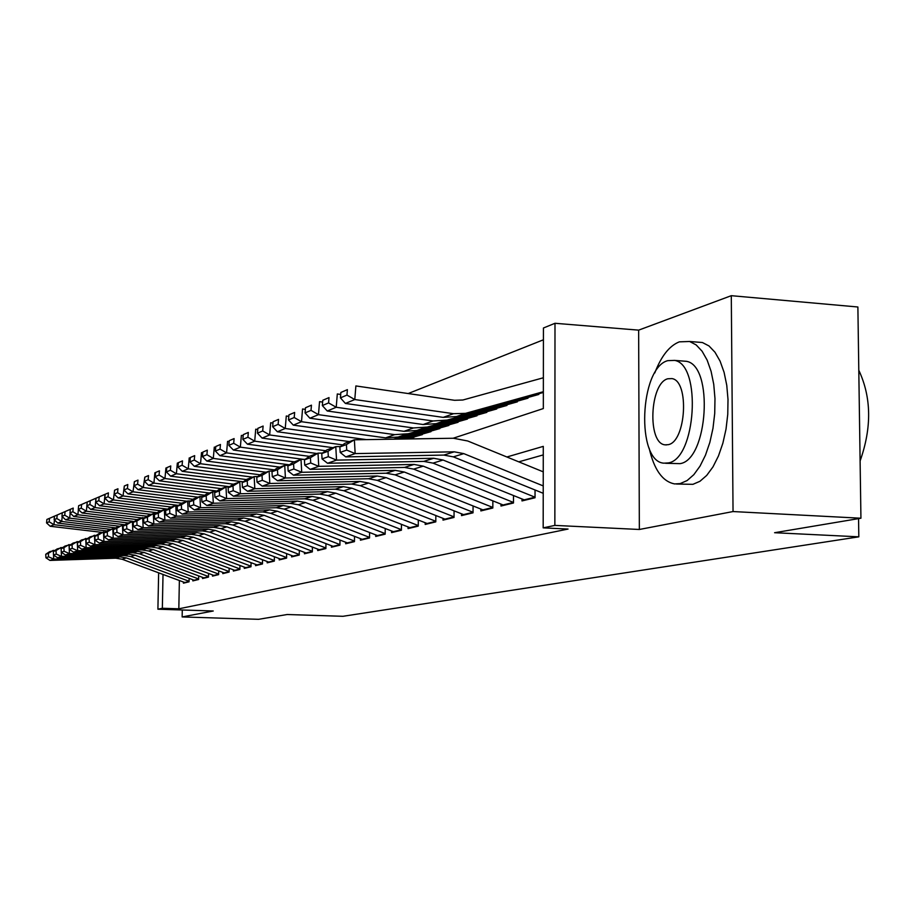 <?xml version="1.0" encoding="UTF-8"?>
<svg xmlns="http://www.w3.org/2000/svg" width="915" height="915" viewBox="0 0 915 915"><rect width="100%" height="100%" fill="white"/><g stroke="black" fill="none" stroke-linecap="round" stroke-linejoin="round"><path stroke-width="1.37" d="M453.165 438.251L543.327 408.559L543.43 328.005L554.993 323.281L554.856 525.404L543.178 527.864L543.281 446.371L506.887 456.985M638.647 330.143L639.345 529.476L733.041 511.554L860.935 518.222L857.881 306.994L731.291 295.682L638.647 330.143L554.993 323.281M543.418 339.797L408.182 393.553M733.041 511.554L731.291 295.682M182.279 609.996L182.142 616.939L213.252 610.991L157.906 609.207L158.638 572.824M860.935 518.222L774.593 532.713L858.819 536.831L342.965 616.298L287.196 614.514L258.59 619.318L182.142 616.939M521.996 498.984L521.996 500.928L535.035 497.76L535.046 489.994M500.985 504.142L500.985 506.029L513.475 502.998L513.498 495.564M480.855 509.095L480.855 510.925L492.83 508.019L492.853 500.882M461.549 513.83L461.537 515.614L473.032 512.823L473.066 505.984M443.009 518.382L443.009 520.12L454.034 517.444L454.069 510.867M425.201 522.762L425.189 524.444L435.792 521.87L435.837 515.545M408.079 526.96L408.067 528.607L418.258 526.125L418.304 520.04M391.597 531.009L391.586 532.61L401.399 530.231L401.445 524.364M375.733 534.909L375.71 536.465L385.169 534.166L385.215 528.515M360.441 538.66L360.418 540.182L369.534 537.963L369.58 532.519M345.687 542.275L345.676 543.762L354.46 541.634L354.517 536.362M331.459 545.775L331.447 547.216L339.923 545.157L339.98 540.067M317.722 549.137L317.699 550.556L325.889 548.565L325.946 543.647M304.443 552.397L304.432 553.781L312.335 551.859L312.404 547.101M291.622 555.542L291.599 556.903L299.251 555.039L299.308 550.43M279.212 558.585L279.189 559.911L286.589 558.116L286.647 553.644M267.203 561.535L267.18 562.828L274.34 561.089L274.397 556.766M255.571 564.383L255.548 565.653L262.479 563.972L262.548 559.774M244.305 567.151L244.282 568.398L250.996 566.762L251.065 562.679M233.382 569.828L233.359 571.052L239.879 569.462L239.936 565.504M222.791 572.424L222.78 573.625L229.093 572.092L229.15 568.238M212.52 574.94L212.497 576.118L218.628 574.631L218.696 570.88M202.547 577.388L202.535 578.543L208.483 577.091L208.54 573.453M192.871 579.755L192.848 580.888L198.624 579.492L198.692 575.947M179.374 580.545L178.825 608.807L568.043 529.053L543.178 527.864M543.27 454.904L518.782 461.846M183.469 582.066L183.446 583.175L189.05 581.814L189.119 578.36M858.819 536.831L858.556 518.622M639.345 529.476L554.856 525.404M178.825 608.807L162.344 608.269L157.906 609.207M163.019 574.46L162.344 608.269M185.299 582.729L122.084 559.225L115.713 558.184L49.948 560.426L53.733 559.099L48.541 556.823L48.381 553.312L45.75 554.273L45.91 557.761L48.541 556.823M45.75 554.273L49.547 551.722L55.163 550.27M48.381 553.312L53.333 550.327L53.379 551.471M53.55 555.085L53.733 559.099L119.934 556.858L126.35 557.91L189.062 581.265M45.91 557.761L49.948 560.426M46.894 519.457L46.562 522.911L49.181 521.79L49.524 518.325L46.894 519.457L54.82 516.037M54.443 519.972L53.974 524.695L107.032 530.952M49.181 521.79L53.974 524.695L50.199 526.262L102.217 532.381M50.199 526.262L46.562 522.911M49.524 518.325L54.82 516.003M649.135 448.11C654.076 469.704 662.586 481.645 674.652 483.921L680.131 483.612L687.096 480.569L693.833 474.668L700.044 466.101L705.465 455.19L709.846 442.414L712.979 428.3L714.718 413.466L714.981 398.597L713.746 384.334L711.092 371.33L707.146 360.133L702.091 351.211L696.166 344.921L689.624 341.489L679.353 341.844C669.437 345.744 661.236 356.118 654.774 372.965M676.448 484.024L692.907 484.332L699.929 481.301L706.712 475.411L712.991 466.867L718.447 455.99L722.861 443.237L726.018 429.158L727.757 414.369L728.008 399.523L726.762 385.295L724.085 372.313L720.094 361.139L714.981 352.229L708.999 345.95L702.4 342.519L695.8 341.993M682.144 360.979L686.364 361.311C713.906 365.44 708.016 459.982 680.028 463.642L665.594 463.287M667.733 360.659C639.562 367.841 635.959 461.595 663.855 463.173L668.236 462.933C695.995 459.25 701.896 364.513 674.584 360.396L667.733 360.659M668.156 444.679C686.09 441.899 689.613 380.949 671.953 378.593L667.824 378.764C649.707 382.996 647.145 443.546 665.045 444.839L668.156 444.679M860.1 460.954C871.892 427.591 871.457 397.35 858.796 370.243M194.735 580.43L130.673 556.572L124.223 555.519L57.576 557.75L61.477 556.389L56.204 554.078L56.032 550.521L53.333 551.505L53.493 555.05L56.204 554.078M53.333 551.505L57.165 548.92L62.952 547.433M56.032 550.521L61.065 547.49L61.477 556.389L128.569 554.147L135.065 555.211L198.635 578.943M53.493 555.05L57.576 557.75M204.445 578.074L139.526 553.838L132.984 552.763L65.434 555.005L69.448 553.598L64.096 551.253L63.924 547.639L61.133 548.657L61.305 552.248L64.096 551.253M61.133 548.657L65.022 546.038L70.981 544.505M63.924 547.639L69.037 544.562L69.448 553.598L137.467 551.356L144.055 552.443L208.483 576.542M61.305 552.248L65.434 555.005M214.453 575.638L148.653 551.013L142.019 549.926L73.532 552.168L77.672 550.716L72.228 548.337L72.056 544.677L69.185 545.717L69.357 549.366L72.228 548.337M69.185 545.717L73.109 543.064L79.262 541.486M72.056 544.677L77.249 541.554L77.672 550.716L146.64 548.474L153.308 549.572L218.639 574.071M69.357 549.366L73.532 552.168M224.758 573.145L158.043 548.108L151.33 546.998L81.881 549.24L86.159 547.753L80.623 545.34L80.44 541.611L77.478 542.698L77.649 546.392L80.623 545.34M77.478 542.698L81.446 540.01L87.806 538.375M80.44 541.611L85.713 538.443L86.159 547.753L156.088 545.5L162.859 546.621L229.093 571.532M77.649 546.392L81.881 549.24M62.609 512.663L54.477 516.186L54.134 519.686L56.844 518.542L57.188 515.008L54.477 516.186M62.186 516.586L61.717 521.47L115.885 527.898M56.844 518.542L61.717 521.47L57.817 523.094L110.532 529.327M57.817 523.094L54.134 519.686M57.188 515.008L62.563 512.663M62.289 512.812L61.945 516.369L64.736 515.179L65.079 511.599L62.289 512.812L70.535 509.243M70.169 513.109L69.677 518.153L125.012 524.753M64.736 515.179L69.677 518.153L65.663 519.823L119.11 526.182M65.663 519.823L61.945 516.369M65.079 511.599L70.547 509.22M78.393 509.518L77.889 514.745L132.664 521.31M72.868 511.714L73.211 508.088L70.341 509.335L69.986 512.938L72.868 511.714L77.889 514.745L73.76 516.46L127.94 522.934M70.341 509.335L73.211 508.088M73.76 516.46L69.986 512.938M78.633 505.743L78.29 509.415L81.252 508.145L81.607 504.462L78.633 505.743L87.245 502.003L86.845 505.766L89.899 504.474L90.253 500.722L87.2 502.049L95.984 498.218L95.103 507.585L151.227 514.39M86.879 505.812L86.365 511.222L141.688 517.89M81.252 508.145L86.365 511.222L82.098 512.995L137.204 519.617M82.098 512.995L78.29 509.415M81.607 504.462L87.245 502.003M235.384 570.56L167.742 545.123L160.926 543.979L90.494 546.232L94.908 544.688L89.281 542.24L89.098 538.455L86.033 539.576L86.216 543.338L89.281 542.24M86.033 539.576L90.047 536.853L96.613 535.172M89.098 538.455L94.451 535.229L94.908 544.688L165.832 542.435L172.695 543.59L239.879 568.913M86.216 543.338L90.494 546.232M105.145 494.34L96.029 498.229L95.675 502.015L98.831 500.677L99.186 496.868L90.253 500.722M89.899 504.474L95.103 507.585L90.699 509.415L147.018 516.22M90.699 509.415L86.845 505.766M246.341 567.895L177.739 542.023L170.819 540.868L99.38 543.121L103.933 541.531L98.214 539.038L98.031 535.195L94.874 536.35L95.046 540.17L98.214 539.038M94.874 536.35L98.923 533.594L105.705 531.855M98.031 535.195L103.475 531.924L103.933 541.531L175.886 539.278L182.851 540.445L251.007 566.202M95.046 540.17L99.38 543.121M99.186 496.868L105.008 494.317L104.116 503.833L161.051 510.776M98.831 500.677L104.116 503.833L99.575 505.721L157.163 512.732M99.575 505.721L95.675 502.015M257.641 565.15L188.055 538.844L181.044 537.665L108.553 539.907L113.254 538.26L107.432 535.732L107.249 531.832L103.99 533.022L104.173 536.911L107.432 535.732M103.99 533.022L108.096 530.22L115.096 528.435M107.249 531.832L112.785 528.504L113.254 538.26L186.271 536.018L193.339 537.208L262.491 563.411M104.173 536.911L108.553 539.907M114.558 490.326L113.426 499.956L171.208 507.047M108.05 496.742L108.416 492.888L105.145 494.294L104.79 498.137L108.05 496.742L113.426 499.956L108.736 501.912L167.651 509.117M105.145 494.294L108.416 492.888M108.736 501.912L104.79 498.137M269.307 562.313L198.704 535.55L191.59 534.349L118.035 536.59L122.896 534.886L116.971 532.324L116.777 528.355L113.403 529.591L113.597 533.537L116.971 532.324M113.403 529.591L117.555 526.743L124.806 524.901M116.777 528.355L122.416 524.97L122.896 534.886L197 532.644L204.159 533.857L274.351 560.529M113.597 533.537L118.035 536.59M124.291 486.174L123.045 495.953L181.696 503.204M117.578 492.693L117.944 488.77L114.569 490.223L114.203 494.123L117.578 492.693L123.045 495.953L118.195 497.977L177.865 505.32M114.569 490.223L117.944 488.77M118.195 497.977L114.203 494.123M281.363 559.385L209.718 532.141L202.489 530.917L127.837 533.159L132.858 531.409L126.83 528.801L126.636 524.764L123.148 526.034L123.342 530.048L126.83 528.801M123.148 526.034L127.345 523.151L134.837 521.241M126.636 524.764L132.366 521.31L132.858 531.409L208.082 529.167L215.357 530.403L286.589 557.555M123.342 530.048L127.837 533.159M134.356 481.885L132.995 491.812L193.008 499.281M127.425 488.507L127.791 484.515L124.303 486.014L123.937 489.983L127.425 488.507L132.995 491.812L127.986 493.906L187.072 501.226M124.303 486.014L127.791 484.515M127.986 493.906L123.937 489.983M293.818 556.366L221.087 528.63L213.755 527.383L137.971 529.613L143.163 527.795L137.021 525.141L136.827 521.047L133.213 522.362L133.418 526.434L137.021 525.141M133.213 522.362L137.467 519.446L145.222 517.467M136.827 521.047L142.66 517.535L143.163 527.795L219.531 525.565L226.92 526.823L299.251 554.467M133.418 526.434L137.971 529.613M144.764 477.458L143.289 487.535L204.754 495.232M137.605 484.172L137.982 480.112L134.379 481.667L134.002 485.705L137.605 484.172L143.289 487.535L138.096 489.697L198.086 497.177M134.379 481.667L137.982 480.112M138.096 489.697L134.002 485.705M306.697 553.232L232.856 524.993L225.41 523.723L148.447 525.942L153.834 524.066L147.578 521.367L147.372 517.192L143.632 518.553L143.838 522.705L147.578 521.367M143.632 518.553L147.933 515.591L153.308 513.624L155.973 513.555M147.372 517.192L153.308 513.624L153.834 524.066L231.392 521.836L238.895 523.128L312.347 551.288M143.838 522.705L148.447 525.942M155.55 472.861L154.875 472.781L153.937 483.109L216.935 491.046M148.15 479.689L148.527 475.56L144.799 477.173L144.421 481.267L148.15 479.689L153.937 483.109L148.562 485.339L209.489 493.002M144.799 477.173L148.527 475.56M148.562 485.339L144.421 481.267M320.01 549.995L245.037 521.23L237.477 519.926L159.302 522.145L164.883 520.2L158.501 517.455L158.295 513.212L154.429 514.619L154.635 518.839L158.501 517.455M154.429 514.619L158.775 511.611L164.345 509.575L167.113 509.495M158.295 513.212L164.345 509.575L164.883 520.2L243.665 517.981L251.282 519.297L325.9 547.994M154.635 518.839L159.302 522.145M166.713 468.114L165.912 468.011L164.963 478.522L229.562 486.723M159.061 475.034L159.45 470.836L155.584 472.506L155.195 476.681L159.061 475.034L164.963 478.522L159.404 480.832L221.293 488.667M155.584 472.506L159.45 470.836M159.404 480.832L155.195 476.681M178.299 463.196L177.35 463.07L176.389 473.764L243.321 481.793M170.373 470.23L170.762 465.952L166.759 467.679L166.37 471.934L170.373 470.23L176.389 473.764L170.625 476.166L233.508 484.184M166.759 467.679L170.762 465.952M170.625 476.166L166.37 471.934M190.309 458.095L189.211 457.946L188.238 468.835L252.666 477.15M182.108 465.232L182.497 460.885L178.345 462.67L177.956 467.005L182.108 465.232L188.238 468.835L182.257 471.328L246.467 479.574M178.345 462.67L182.497 460.885M182.257 471.328L177.956 467.005M333.803 546.644L257.641 517.33L249.967 516.003L170.545 518.21L176.321 516.197L169.835 513.407L169.618 509.083L165.604 510.536L165.821 514.836L169.835 513.407M165.604 510.536L170.007 507.493L175.772 505.377L178.654 505.297M169.618 509.083L175.772 505.377L176.321 516.197L256.383 513.99L264.115 515.328L339.923 544.585M165.821 514.836L170.545 518.21M348.077 543.178L270.714 513.292L262.914 511.931L182.211 514.139L188.193 512.034L181.57 509.197L181.353 504.794L177.19 506.315L177.419 510.684L181.57 509.197M177.19 506.315L181.65 503.216L187.632 501.02L190.617 500.951M181.353 504.794L187.632 501.02L188.193 512.034L269.559 509.849L277.417 511.222L354.46 541.051M177.419 510.684L182.211 514.139M362.878 539.587L284.256 509.106L276.33 507.722L194.3 509.907L200.511 507.722L193.763 504.84L193.534 500.356L189.222 501.923L189.451 506.384L193.763 504.84M189.222 501.923L193.728 498.789L199.939 496.502L203.05 496.433M193.534 500.356L199.939 496.502L200.511 507.722L283.227 505.549L291.222 506.956L369.534 537.391M189.451 506.384L194.3 509.907M202.775 452.799L201.517 452.628L200.534 463.722L266.036 472.232M194.277 460.051L194.678 455.624L190.354 457.489L189.965 461.892L194.277 460.051L200.534 463.722L194.323 466.307L260.215 474.828M190.354 457.489L194.678 455.624M194.323 466.307L189.965 461.892M378.227 535.858L298.313 504.76L290.249 503.341L206.847 505.503L213.309 503.25L206.413 500.311L206.184 495.736L201.7 497.371L201.929 501.912L206.413 500.311M201.7 497.371L206.264 494.18L212.715 491.812L215.951 491.732M206.184 495.736L212.715 491.812L213.309 503.25L297.409 501.1L305.541 502.529L385.169 533.594M201.929 501.912L206.847 505.503M215.723 447.298L214.293 447.115L213.298 458.415L279.91 467.142M206.916 454.675L207.316 450.157L202.833 452.09L202.432 456.585L206.916 454.675L213.298 458.415L206.859 461.091L274.523 469.921M202.833 452.09L207.316 450.157M206.859 461.091L202.432 456.585M394.159 531.981L312.896 500.253L304.706 498.801L219.886 500.94L226.6 498.595L219.566 495.598L219.326 490.943L214.659 492.636L214.911 497.268L219.566 495.598M214.659 492.636L219.28 489.399L225.982 486.94L229.368 486.86M219.326 490.943L225.982 486.94L226.6 498.595L312.141 496.468L320.41 497.932L401.399 529.648M214.911 497.268L219.886 500.94M229.185 441.59L227.572 441.373L226.565 452.891L294.333 461.846M220.046 449.093L220.446 444.484L215.791 446.497L215.391 451.072L220.046 449.093L226.565 452.891L219.863 455.681L289.403 464.831M215.791 446.497L220.446 444.484M219.863 455.681L215.391 451.072M410.698 527.966L328.062 495.575L319.724 494.089L233.451 496.204L240.428 493.757L233.245 490.703L232.993 485.957L228.144 487.718L228.395 492.442L233.245 490.703M228.144 487.718L232.822 484.435L239.787 481.873L240.428 493.757L327.456 491.652L335.862 493.162L418.269 525.553M239.787 481.873L232.993 485.957M228.395 492.442L233.451 496.204M243.184 435.654L241.366 435.414L240.359 447.149L309.35 456.356M406.809 438.983L422.364 434.614M408.868 438.948L413.866 437.542M233.691 443.283L234.103 438.582L229.265 440.675L228.853 445.342L233.691 443.283L240.359 447.149L233.394 450.054L303.448 459.353M229.265 440.675L234.103 438.582M233.394 450.054L228.853 445.342M427.888 523.792L343.823 490.703L335.336 489.182L247.542 491.264L254.816 488.724L247.473 485.613L247.21 480.764L242.166 482.605L242.429 487.421L247.473 485.613M242.166 482.605L246.901 479.266L254.164 476.601L257.847 476.521M247.21 480.764L254.164 476.601L254.816 488.724L343.388 486.654L351.943 488.187L435.803 521.298M242.429 487.421L247.542 491.264M257.767 429.478L255.731 429.204L254.713 441.179L325.683 450.729M402.554 439.051L439.863 428.575M404.716 439.017L431.034 431.628M247.908 437.233L248.32 432.452L243.276 434.625L242.864 439.383L247.908 437.233L254.713 441.179L247.462 444.198L317.025 453.52M243.276 434.625L248.32 432.452M247.462 444.198L242.864 439.383M445.765 519.446L360.224 485.636L351.589 484.069L262.228 486.128L269.799 483.475L262.296 480.306L262.033 475.354L256.772 477.275L257.035 482.194L262.296 480.306M256.772 477.275L261.564 473.879L269.124 471.099L272.979 471.019M262.033 475.354L269.124 471.099L269.799 483.475L359.961 481.439L368.676 483.017L454.034 516.872M257.035 482.194L262.228 486.128M272.956 423.05L270.691 422.741L269.662 434.957L342.713 444.884M398.105 439.12L458.072 422.295M400.358 439.086L448.876 425.464M262.697 430.942L263.12 426.058L257.87 428.323L257.447 433.172L262.697 430.942L269.662 434.957L262.113 438.102L332.923 447.675M257.87 428.323L263.12 426.058M262.113 438.102L257.447 433.172M464.374 514.928L377.3 480.352L368.516 478.751L277.531 480.775L285.423 478.007L277.748 474.771L277.474 469.727L271.995 471.728L272.27 476.738L277.748 474.771M271.995 471.728L276.845 468.263L284.725 465.369L288.751 465.3M277.474 469.727L284.725 465.369L285.423 478.007L377.243 476.006L386.107 477.63L473.032 512.251M272.27 476.738L277.531 480.775M288.808 416.359L286.292 416.005L285.24 428.483L366.412 439.612M393.416 439.189L477.024 415.765M395.795 439.154L467.451 419.059M278.126 424.377L278.549 419.39L273.07 421.758L272.647 426.71L278.126 424.377L285.24 428.483L277.371 431.754L349.484 441.602M273.07 421.758L278.549 419.39M277.371 431.754L272.647 426.71M483.76 510.215L395.097 474.851L386.153 473.215L293.486 475.194L301.721 472.3L293.875 469.006L293.589 463.848L287.87 465.929L288.145 471.053L293.875 469.006M287.87 465.929L292.777 462.418L301.001 459.399L305.221 459.319M293.589 463.848L301.001 459.399L301.721 472.3L395.257 470.356L404.281 472.014L492.83 507.448M288.145 471.053L293.486 475.194M305.347 409.371L302.556 408.982L301.504 421.712L394.697 434.636L408.239 433.744L496.776 408.948M294.218 417.526L294.641 412.436L288.923 414.907L288.5 419.962L294.218 417.526L301.504 421.712L293.292 425.132L385.615 437.862L399.031 436.981L486.803 412.391M288.923 414.907L294.641 412.436M293.292 425.132L288.5 419.962M503.959 505.309L413.66 469.109L404.544 467.428L310.139 469.361L318.752 466.353L310.711 462.979L310.414 457.706L304.443 459.879L304.729 465.117L310.711 462.979M304.443 459.879L309.407 456.31L318.008 453.154L322.435 453.074M310.414 457.706L318.008 453.154L318.752 466.353L414.049 464.443L423.256 466.147L513.475 502.438L503.078 504.977M304.729 465.117L310.139 469.361M525.05 500.185L433.047 463.127L423.759 461.389L327.547 463.265L336.548 460.119L328.313 456.676L328.005 451.289L321.76 453.566L322.057 458.918L328.313 456.676M321.76 453.566L326.792 449.928L335.771 446.634L340.426 446.554M328.005 451.289L335.771 446.634L336.548 460.119L433.687 458.266L443.066 460.028L535.023 497.2L524.146 499.853M322.057 458.918L327.547 463.265M543.224 493.299L453.314 456.86L443.844 455.087L345.744 456.894L355.169 453.6L346.728 450.089L346.408 444.576L339.865 446.955L340.186 452.422L346.728 450.089M339.865 446.955L344.966 443.26L354.368 439.806L453.394 438.251L467.714 440.984L543.247 471.843M346.408 444.576L354.368 439.806L355.169 453.6L454.229 451.816L463.791 453.623L543.236 485.911M340.186 452.422L345.744 456.894M322.629 402.074L319.541 401.639L318.477 414.655L413.454 427.957L427.248 427.065L517.364 401.845M311.02 410.378L311.443 405.173L305.473 407.758L305.05 412.917L311.02 410.378L318.477 414.655L309.899 418.224L403.973 431.331L417.64 430.439L506.967 405.437M305.473 407.758L311.443 405.173M309.899 418.224L305.05 412.917M340.7 394.457L337.303 393.965L336.228 407.267L433.047 420.98L447.103 420.088L538.855 394.434M328.576 402.909L329.011 397.59L322.778 400.29L322.343 405.562L328.576 402.909L336.228 407.267L327.25 410.995L423.142 424.514L437.061 423.611L528.001 398.185M322.778 400.29L329.011 397.59M327.25 410.995L322.343 405.562M543.361 377.769L462.876 400.004L454.515 400.29L355.878 385.936L354.791 399.546L453.531 413.694L465.552 413.351L543.35 391.712M346.957 395.086L347.391 389.653L340.86 392.466L340.426 397.865L346.957 395.086L354.791 399.546L345.401 403.446L443.169 417.377L457.363 416.474L543.35 392.455M340.86 392.466L347.391 389.653M345.401 403.446L340.426 397.865M122.084 559.225L126.35 557.91M115.713 558.184L119.934 556.858M184.67 582.512L189.062 581.448M130.673 556.572L135.065 555.211M124.223 555.519L128.569 554.147M194.094 580.213L198.635 579.115M139.526 553.838L144.055 552.443M132.984 552.763L137.467 551.356M203.805 577.857L208.483 576.713M148.653 551.013L153.308 549.572M142.019 549.926L146.64 548.474M213.801 575.421L218.639 574.243M158.043 548.108L162.859 546.621M151.33 546.998L156.088 545.5M224.095 572.916L229.093 571.692M167.742 545.123L172.695 543.59M160.926 543.979L165.832 542.435M234.709 570.331L239.879 569.073M177.739 542.023L182.851 540.445M170.819 540.868L175.886 539.278M245.655 567.666L251.007 566.362M188.055 538.844L193.339 537.208M181.044 537.665L186.271 536.018M256.955 564.91L262.491 563.56M198.704 535.55L204.159 533.857M191.59 534.349L197 532.644M268.61 562.073L274.34 560.678M209.718 532.141L215.357 530.403M202.489 530.917L208.082 529.167M280.653 559.145L286.589 557.692M221.087 528.63L226.92 526.823M213.755 527.383L219.531 525.565M293.097 556.114L299.251 554.616M232.856 524.993L238.895 523.128M225.41 523.723L231.392 521.836M305.965 552.98L312.347 551.425M245.037 521.23L251.282 519.297M237.477 519.926L243.665 517.981M319.266 549.732L325.9 548.119M257.641 517.33L264.115 515.328M249.967 516.003L256.383 513.99M333.049 546.381L339.923 544.711M270.714 513.292L277.417 511.222M262.914 511.931L269.559 509.849M347.323 542.904L354.46 541.165M284.256 509.106L291.222 506.956M276.33 507.722L283.227 505.549M362.1 539.312L369.534 537.494M298.313 504.76L305.541 502.529M290.249 503.341L297.409 501.1M377.438 535.572L385.169 533.685M312.896 500.253L320.41 497.932M304.706 498.801L312.141 496.468M393.359 531.695L401.399 529.739M328.062 495.575L335.862 493.162M319.724 494.089L327.456 491.652M409.886 527.669L418.269 525.633M343.823 490.703L351.943 488.187M335.336 489.182L343.388 486.654M427.053 523.494L435.792 521.367M360.224 485.636L368.676 483.017M351.589 484.069L359.961 481.439M444.919 519.137L454.034 516.918M377.3 480.352L386.107 477.63M368.516 478.751L377.243 476.006M463.516 514.619L473.032 512.297M395.097 474.851L404.281 472.014M386.153 473.215L395.257 470.356M482.88 509.895L492.83 507.47M394.697 434.636L385.615 437.862M408.239 433.744L399.031 436.981M413.66 469.109L423.256 466.147M404.544 467.428L414.049 464.443M433.047 463.127L443.066 460.028M423.759 461.389L433.687 458.266M453.314 456.86L463.791 453.623M443.844 455.087L454.229 451.816M413.454 427.957L403.973 431.331M427.248 427.065L417.64 430.439M433.047 420.98L423.142 424.514M447.103 420.088L437.061 423.611M453.531 413.694L443.169 417.377M467.851 412.791L457.363 416.474M666.44 444.93L665.045 444.839M686.364 361.311L674.584 360.396M689.624 341.489L702.4 342.519M406.066 434.27L396.881 437.496M425.029 427.602L415.444 430.976M444.839 420.637L434.831 424.16M465.552 413.351L455.087 417.034"/></g></svg>
